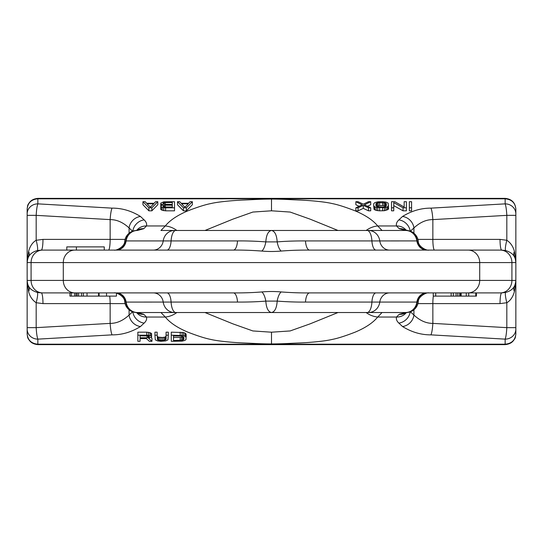 <?xml version="1.0" encoding="UTF-8"?>
<svg xmlns="http://www.w3.org/2000/svg" width="543" height="543" viewBox="0 0 543 543"><rect width="100%" height="100%" fill="white"/><g stroke="black" fill="none" stroke-linecap="round" stroke-linejoin="round"><path stroke-width="0.81" d="M515.85 213.915A10.704 10.059 180 0 0 505.146 203.863L505.146 198.806L37.854 198.806L37.854 203.863A10.704 10.059 180 0 0 27.15 213.915L27.15 209.075C27.815 205.159 26.878 204.921 31.793 200.252L37.854 198.371C31.351 199.009 27.781 202.58 27.15 209.075C27.781 202.838 31.351 199.417 37.854 198.806L37.854 198.371L505.146 198.371L505.146 198.806C511.649 199.41 515.212 202.838 515.85 209.075L515.85 280.419A12.482 12.482 0 0 1 514.316 286.412C512.68 289.317 509.796 291.326 505.662 292.433A10.704 1.622 -104.9 0 0 506.823 302.729L506.823 327.646C506.51 333.171 505.954 336.999 505.146 339.137L505.146 344.629L511.207 342.748C516.121 338.079 515.185 337.841 515.85 333.925C515.219 340.162 511.649 343.583 505.146 344.194L37.854 344.194C31.351 343.583 27.781 340.162 27.15 333.925C27.781 340.42 31.351 343.99 37.854 344.629L505.146 344.629C511.649 343.99 515.219 340.42 515.85 333.925L515.85 280.419L514.425 291.55C512.931 296.946 510.4 300.673 506.823 302.729L500.028 303.605L417.947 303.605M514.716 285.611L514.316 286.412A10.704 6.862 -151.3 0 0 514.425 291.55M505.662 292.433L501.705 292.901L309.612 292.901C300.808 293.016 291.326 292.697 281.159 291.944C274.928 291.36 268.486 291.36 261.841 291.944C253.072 292.657 243.583 292.976 233.388 292.901L41.295 292.901A10.704 1.677 -90 0 1 42.972 303.605L36.177 302.729C32.417 300.245 29.885 296.519 28.575 291.55L27.15 280.419L27.15 262.581A12.482 12.482 0 0 1 28.684 256.588C30.32 253.683 33.204 251.674 37.338 250.567L41.295 250.099L233.388 250.099C242.049 249.977 251.538 250.296 261.841 251.056C268.222 251.633 274.663 251.633 281.159 251.056C289.935 250.35 299.417 250.024 309.612 250.099L501.705 250.099L505.662 250.567C509.999 251.904 512.891 253.914 514.316 256.588A10.704 6.862 151.3 0 1 514.425 251.45L515.85 262.581A12.482 12.482 0 0 0 514.316 256.588A12.482 12.482 0 0 1 515.85 262.581L511.913 262.581A12.482 11.566 90 0 0 500.347 250.099M476.428 292.901L476.428 296.111L475.763 296.111L475.763 292.901L501.705 292.901A10.704 1.677 -90 0 0 500.028 303.605M116.46 293.159L116.46 296.111L76.074 296.111L76.074 292.901L74.676 292.901L74.676 296.111L69.938 296.111L69.938 292.901L41.295 292.901L37.338 292.433C33.001 291.096 30.109 289.086 28.684 286.412A12.482 12.482 0 0 1 27.15 280.419L27.15 327.646L36.177 327.646L110.148 323.384C116.704 323.438 123.017 320.669 129.085 315.055L129.085 309.781M261.841 291.944A10.704 4.215 -99.2 0 1 265.812 301.114C256.927 301.82 247.493 302.132 237.508 302.064A10.704 4.161 -90 0 0 233.388 292.901L166.972 292.901A10.704 4.161 -90 0 1 171.093 302.064L125.854 302.084M27.15 327.646L27.15 333.925C27.802 337.848 26.919 338.085 31.725 342.701L37.854 344.629L37.854 339.137L112.055 334.861C121.897 334.922 131.365 332.146 140.467 326.533L144.153 323.099C146.223 321.151 147.01 319.128 146.508 317.037L143.773 314.295L137.393 312.524A12.217 11.383 -90 0 1 126.125 302.064A10.704 9.971 -90 0 0 116.263 292.901L115.876 292.901M115.225 292.901L114.743 292.901M114.41 292.901L114.763 292.901M116.08 292.901L122.596 292.901M74.676 292.901L71.33 292.901L71.33 296.111M81.538 296.111L81.538 292.901L78.586 292.901L78.586 296.111M422.508 292.901L423.954 292.901M515.85 329.085A10.704 10.059 0 0 1 505.146 339.137L430.945 334.861C421.103 334.922 411.635 332.146 402.533 326.533L398.847 323.099C396.777 321.151 395.99 319.128 396.492 317.037L399.227 314.295L405.981 312.564A12.217 11.247 85.6 0 0 406.931 312.53L408.384 312.347C410.813 311.75 412.51 311.01 413.481 310.121C416.148 308.064 417.743 305.383 418.266 302.071C417.94 296.2 427.11 292.1 428.855 292.901L427.83 292.901M405.981 312.564L406.008 312.53A12.217 11.383 -88.3 0 0 417.262 302.064A10.704 9.964 -90 0 1 427.124 292.901L426.737 292.901A10.704 9.971 -90 0 0 416.875 302.064L305.492 302.064C296.892 302.173 287.457 301.86 277.188 301.114C276.686 308.105 274.785 311.906 271.5 312.524L175.796 312.524A12.217 4.751 -90 0 1 171.093 302.064L237.508 302.064M435.703 292.901L433.246 292.901L433.246 296.111L435.703 296.111L435.703 292.901M475.763 296.111L468.711 296.111L468.711 292.901L460.491 292.901L460.491 296.111L435.703 296.111M456.079 296.111L456.079 292.901L453.324 292.901L453.324 296.111M76.074 296.111L74.676 296.111M77.187 292.901L77.187 296.111M83.337 292.901L83.337 296.111M87.023 292.901L87.023 296.111M98.521 292.901L98.521 296.111M106.53 292.901L106.53 296.111M451.158 292.901L451.158 296.111M457.844 292.901L457.844 296.111M459.711 292.901L459.711 296.111M461.17 292.901L461.17 296.111L460.491 296.111M468.711 296.111L461.17 296.111M466.254 292.901L466.254 296.111M137.019 312.564A12.217 11.247 94.4 0 1 136.069 312.53L134.616 312.347C132.187 311.75 130.49 311.01 129.519 310.121C126.852 308.064 125.257 305.383 124.734 302.071C125.08 296.173 115.788 292.086 114.139 292.901L115.91 292.901A10.704 9.964 -90 0 1 125.738 302.064A12.217 11.383 -91.7 0 0 136.992 312.53M37.338 292.433A10.704 1.622 -75.1 0 1 36.177 302.729L36.177 327.646C36.49 333.171 37.046 336.999 37.854 339.137A10.704 10.059 0 0 1 27.15 329.085M28.684 286.412A10.704 6.862 -28.7 0 1 28.575 291.55M366.152 312.524A21.401 19.405 38.6 0 0 377.704 317.037C373.075 322.732 365.554 327.768 355.149 332.146C345.185 336.002 337.529 338.432 332.167 339.436C326.336 340.882 312.788 342.416 299.349 342.972C288.713 343.366 284.837 343.828 271.5 343.936C258.163 343.828 254.287 343.366 243.651 342.972C230.212 342.416 216.664 340.882 210.833 339.436C205.471 338.432 197.815 336.002 187.851 332.146C177.446 327.768 169.925 322.732 165.296 317.037L146.508 317.037A12.217 11.437 166 0 1 136.693 312.632M143.773 314.295A12.217 11.03 117.7 0 1 138.098 313.189L136.069 312.53M176.848 312.524A21.401 19.405 141.4 0 1 165.296 317.037L160.938 312.524L137.393 312.524L175.796 312.524M281.159 291.944A10.704 4.215 -80.8 0 0 277.188 301.114L265.812 301.114C266.314 308.105 268.215 311.906 271.5 312.524L160.945 312.524M309.612 292.901A10.704 4.161 -90 0 0 305.492 302.064M417.146 302.084L416.875 302.064A12.217 11.383 -90 0 1 405.607 312.524L271.5 312.524M430.945 334.861A12.217 1.907 -86.7 0 0 432.852 323.384C426.296 323.438 419.983 320.669 413.915 315.055L413.915 309.781M402.533 326.533A12.217 10.779 -47 0 0 413.915 315.055L410.413 311.784M151.959 341.289L148.612 338.303L151.585 337.135L151.585 333.599L150.099 332.696L146.759 332.173L137.841 332.173L137.841 341.289L140.067 341.289L140.067 338.567L146.386 338.567L149.359 341.289L151.959 341.289L151.959 338.275L151.151 337.556M168.31 335.194L168.31 332.173L166.077 332.173L166.077 339.212L164.963 340.122L162.364 340.515L159.391 340.38L157.531 339.735L157.158 335.194L154.931 335.194L155.305 339.864L157.531 340.902L160.877 341.289L165.71 340.902L167.936 339.864L168.31 335.194L166.077 335.194M166.077 336.198L164.963 337.108L162.364 337.495L158.278 337.108L157.158 336.198M157.158 335.194L157.158 332.173L154.931 332.173L154.931 335.194M186.147 337.264L186.147 334.25L185.027 333.083L183.541 332.56L171.283 332.173L171.283 341.289L182.054 341.16L185.027 340.38L186.147 339.212L185.774 336.619L183.541 335.581L171.283 335.194M183.514 336.735L180.201 337.495L173.509 337.495L173.509 335.968L181.688 336.097L183.914 337.264L183.914 339.212L182.801 340.122L173.509 340.515L173.509 335.968M27.15 213.915L27.15 262.581L28.575 251.45C30.069 246.054 32.6 242.327 36.177 240.271L42.972 239.395L125.053 239.395M27.849 284.539L27.34 282.598M112.055 334.861A12.217 1.907 -93.3 0 1 110.148 323.384L110.148 303.605L42.972 303.605M140.467 326.533A12.217 10.779 -133 0 1 129.085 315.055L132.587 311.784M144.153 323.099A12.217 10.779 -133 0 1 132.804 311.865M515.85 209.075C515.212 202.573 511.649 199.009 505.146 198.371M37.338 250.567A10.704 1.622 75.1 0 0 36.177 240.271L36.177 215.354C36.49 209.829 37.046 206.001 37.854 203.863L112.055 208.139C121.897 208.078 131.365 210.854 140.467 216.467A12.217 10.779 133 0 0 129.085 227.945L132.587 231.216M140.467 216.467L144.153 219.901C146.223 221.849 147.01 223.872 146.508 225.963A12.217 11.437 -166 0 0 136.693 230.368M366.152 230.476A21.401 19.405 -38.6 0 1 377.704 225.963C373.075 220.268 365.554 215.232 355.149 210.854C345.185 206.998 337.529 204.568 332.167 203.564C326.336 202.118 312.788 200.584 299.349 200.028C288.713 199.634 284.837 199.172 271.5 199.064C258.163 199.172 254.287 199.634 243.651 200.028C230.212 200.584 216.664 202.118 210.833 203.564C205.471 204.568 197.815 206.998 187.851 210.854C177.446 215.232 169.925 220.268 165.296 225.963L160.938 230.476L367.204 230.476A12.217 4.751 90 0 1 371.907 240.936L417.146 240.916M515.85 215.354L506.823 215.354C506.51 209.829 505.954 206.001 505.146 203.863L430.945 208.139C421.103 208.078 411.635 210.854 402.533 216.467L398.847 219.901C396.777 221.849 395.99 223.872 396.492 225.963L399.227 228.705L405.607 230.476L382.055 230.476L377.704 225.963L396.492 225.963A12.217 11.437 -14 0 1 406.307 230.368M409.361 207.806L409.361 210.827L411.587 210.827L411.587 201.711L409.361 201.711L409.361 207.806L411.587 207.806M404.155 204.725L404.155 207.032L394.863 201.711L391.523 201.711L391.523 207.806L393.75 207.806L393.75 202.62L403.042 207.806L406.388 207.806L406.388 201.711L404.155 201.711L404.155 207.032M391.523 207.806L391.523 210.827L393.75 210.827L393.75 207.806M393.75 205.634L403.042 210.827L406.388 210.827L406.388 207.806M373.686 205.736L374.059 209.401L376.285 210.44L379.632 210.827L384.464 210.698L388.177 209.401L388.55 208.75L388.177 203.136L385.951 202.098L382.605 201.711L377.772 201.84L374.799 202.62L373.686 203.788L373.686 205.736L374.799 206.903L376.285 207.419L384.464 207.677L387.437 206.903L388.55 205.736M355.848 201.711L362.167 204.826L355.848 207.806L358.081 207.806L363.281 205.342L368.487 207.806L370.713 207.806L364.394 204.826L370.713 201.711L368.487 201.711L363.281 204.175L358.081 201.711L355.848 201.711L355.848 204.725L359.045 206.299M355.848 207.806L355.848 210.827L358.081 210.827L363.281 208.363L368.487 210.827L370.713 210.827L370.713 207.806M367.523 206.299L370.713 204.725L370.713 201.711M177.493 201.711L177.493 204.725L183.439 210.827L186.412 210.827L192.358 204.725L192.358 201.711L190.125 201.711L188.638 203.265L181.206 203.265L179.719 201.711L177.493 201.711L183.439 207.806L186.412 207.806L192.358 201.711M160.769 206.381L160.769 209.401L162.255 210.304L165.601 210.827L174.52 210.827L174.52 201.711L163.742 201.84L160.769 203.136L161.142 204.175L163.002 204.826L160.769 205.865L161.142 206.768L162.255 207.29L165.601 207.806L174.52 207.806M142.938 201.711L142.938 204.725L148.884 210.827L151.857 210.827L157.796 204.725L157.796 201.711L155.569 201.711L154.083 203.265L146.651 203.265L145.164 201.711L142.938 201.711L148.884 207.806L151.857 207.806L157.796 201.711M376.319 206.265L379.632 205.505L384.091 205.634L385.917 206.265M184.457 206.802L185.387 206.802M149.902 206.802L150.832 206.802M505.662 250.567A10.704 1.622 104.9 0 1 506.823 240.271C510.583 242.755 513.115 246.481 514.425 251.45M515.151 258.461L515.66 260.402M428.237 250.099L501.705 250.099A10.704 1.677 90 0 1 500.028 239.395L506.823 240.271L506.823 215.354L432.852 219.616C426.296 219.562 419.983 222.331 413.915 227.945L410.413 231.216M281.159 251.056A10.704 4.215 80.8 0 1 277.188 241.886C286.073 241.18 295.507 240.868 305.492 240.936A10.704 4.161 90 0 0 309.612 250.099L427.124 250.099M426.92 250.099L420.404 250.099M423.886 250.099L426.995 250.099M176.848 230.476A21.401 19.405 -141.4 0 0 165.296 225.963L146.508 225.963L143.773 228.705L137.393 230.476A12.217 11.383 90 0 0 126.125 240.936A10.704 9.971 90 0 1 116.263 250.099L115.876 250.099A10.704 9.964 90 0 0 125.738 240.936L163.212 240.936A10.704 9.971 90 0 1 153.343 250.099L233.388 250.099A10.704 4.161 90 0 0 237.508 240.936C245.972 240.82 255.407 241.133 265.812 241.886C266.314 234.895 268.215 231.094 271.5 230.476L175.796 230.476A12.217 4.751 90 0 0 171.093 240.936L237.508 240.936M42.972 239.395A10.704 1.677 90 0 1 41.295 250.099L108.471 250.099A10.704 1.677 90 0 0 110.148 239.395L110.148 219.616C116.704 219.562 123.017 222.331 129.085 227.945L129.085 233.219M120.492 250.099L119.046 250.099M137.019 230.436A12.217 11.247 -94.4 0 0 136.069 230.47L134.616 230.653C132.187 231.25 130.49 231.99 129.519 232.879C126.852 234.936 125.257 237.617 124.734 240.929C125.06 246.8 115.89 250.9 114.145 250.099L115.17 250.099M76.393 250.099L76.393 246.889L104.263 246.889L104.263 250.099M66.796 250.099L66.796 246.889L76.393 246.889M28.284 257.389L28.684 256.588A10.704 6.862 28.7 0 0 28.575 251.45M42.653 250.099A12.482 11.566 90 0 0 31.087 262.581L27.15 262.581L27.326 260.484M27.333 260.45L28.256 257.443M112.055 208.139A12.217 1.907 93.3 0 0 110.148 219.616L36.177 215.354L27.15 215.354M144.153 219.901A12.217 10.779 133 0 0 132.804 231.135M143.773 228.705A12.217 11.03 -117.7 0 0 138.098 229.811L136.069 230.47M175.796 230.476L160.945 230.476M271.5 199.064L271.5 210.799L252.862 212.055L232.927 219.134L204.989 230.476M271.5 343.936L271.5 332.201L252.862 330.945L232.927 323.866L204.989 312.524M271.5 210.799L290.138 212.055L310.073 219.134L338.011 230.476M271.5 332.201L290.138 330.945L310.073 323.866L338.011 312.524M399.227 228.705A12.217 11.03 -62.3 0 1 404.902 229.811L408.384 230.653C410.813 231.25 412.51 231.99 413.481 232.879C416.148 234.936 417.743 237.617 418.266 240.929C417.92 246.827 427.212 250.914 428.861 250.099L428.624 250.099M428.861 250.099L427.09 250.099A10.704 9.964 90 0 1 417.262 240.936A12.217 11.383 88.3 0 0 406.008 230.47M261.841 251.056A10.704 4.215 99.2 0 0 265.812 241.886L277.188 241.886C276.686 234.895 274.785 231.094 271.5 230.476M136.992 230.47A12.217 11.383 91.7 0 0 125.738 240.936L125.854 240.916M426.737 250.099A10.704 9.971 90 0 1 416.875 240.936A12.217 11.383 90 0 0 405.607 230.476L367.204 230.476M405.981 230.436A12.217 11.247 -85.6 0 1 406.931 230.47M398.847 219.901A12.217 10.779 47 0 1 410.196 231.135M402.533 216.467A12.217 10.779 47 0 1 413.915 227.945L413.915 233.219M430.945 208.139A12.217 1.907 86.7 0 1 432.852 219.616L432.852 239.395L500.028 239.395M406.008 312.53L382.055 312.524L377.704 317.037L396.492 317.037A12.217 11.437 14 0 0 406.307 312.632M399.227 314.295A12.217 11.03 62.3 0 0 404.902 313.189L406.931 312.53M398.847 323.099A12.217 10.779 -47 0 0 410.196 311.865M382.605 207.032L377.032 206.639L375.919 205.736L375.919 203.788L378.145 202.62L385.204 202.878L386.317 203.788L386.317 205.736L385.204 206.639L382.605 207.032M184.925 207.29L181.579 203.788L188.272 203.788L184.925 207.29M172.294 207.032L165.228 207.032L163.002 206.252L163.375 205.6L165.228 205.213L172.294 205.213L172.294 207.032L172.294 205.213M163.002 203.659L164.115 202.62L172.294 202.485L172.294 204.433L164.115 204.304L163.002 203.265M150.37 207.29L147.024 203.788L153.71 203.788L150.37 207.29M403.042 210.827L403.042 207.806M382.605 210.827L382.605 207.806M384.464 210.698L384.464 207.677M379.632 210.827L379.632 207.806M377.772 210.698L377.772 207.677M376.285 210.44L376.285 207.419M374.799 209.917L374.799 206.903M374.059 209.401L374.059 206.381M388.177 209.401L388.177 206.381M387.437 209.917L387.437 206.903M385.951 210.44L385.951 207.419M386.317 205.736L386.317 203.788M385.951 206.252L385.951 203.265M385.204 205.892L385.204 202.878M384.091 205.634L384.091 202.62M382.605 205.505L382.605 202.485M379.632 205.505L379.632 202.485M378.145 205.634L378.145 202.62M377.032 205.892L377.032 202.878M376.285 206.252L376.285 203.265M375.919 205.736L375.919 203.788M368.487 210.827L368.487 207.806M363.281 208.363L363.281 205.342M358.081 210.827L358.081 207.806M183.439 210.827L183.439 207.806M186.412 210.827L186.412 207.806M161.142 205.471L161.142 204.175M160.769 205.865L160.769 203.788M165.601 210.827L165.601 207.806M163.742 210.698L163.742 207.677M162.255 210.304L162.255 207.29M161.142 209.788L161.142 206.768M165.228 207.032L165.228 205.213M164.115 206.903L164.115 205.342M163.375 206.639L163.375 205.6M172.294 204.433L172.294 202.485M165.228 204.433L165.228 202.485M164.115 204.304L164.115 202.62M163.375 204.046L163.375 202.878M148.884 210.827L148.884 207.806M151.857 210.827L151.857 207.806M146.759 332.173L146.759 335.194L137.841 335.194M148.612 332.302L148.612 335.323L146.759 335.194M150.099 332.696L150.099 335.71L148.612 335.323M151.219 333.212L151.219 336.232L150.099 335.71M151.585 336.619L151.219 336.232M147.126 337.787L140.067 337.787L140.067 335.839L148.246 335.968L149.359 336.619L148.246 337.658L147.126 337.787L147.126 335.839M140.067 335.839L140.067 337.787M148.246 335.968L148.246 337.658M148.986 336.232L148.986 337.4M149.359 336.619L149.359 337.006M157.531 336.714L157.531 339.735M158.278 337.108L158.278 340.122M159.391 337.366L159.391 340.38M160.877 337.495L160.877 340.515M162.364 337.495L162.364 340.515M163.85 337.366L163.85 340.38M164.963 337.108L164.963 340.122M165.71 336.714L165.71 339.735M180.201 332.173L180.201 335.194M182.054 332.302L182.054 335.323M183.541 332.56L183.541 335.581M185.027 333.083L185.027 336.097M185.774 333.599L185.774 336.619M180.201 337.495L180.201 340.515M181.688 337.366L181.688 340.38M182.801 337.108L182.801 340.122M183.541 336.748L183.541 339.735M183.914 337.264L183.914 339.212M500.347 292.901A12.482 11.566 -90 0 0 511.913 280.419L515.85 280.419L515.674 282.516M515.667 282.55L514.744 285.557M433.334 296.111A10.704 1.677 -90 0 0 432.852 303.605L432.852 323.384L506.823 327.646L515.85 327.646M99.125 292.901L99.125 296.111M109.666 296.111A10.704 1.677 -90 0 1 110.148 303.605L125.053 303.605M153.343 292.901A10.704 9.971 -90 0 1 163.212 302.064A12.217 11.383 -90 0 0 174.473 312.524M468.141 292.901A12.482 11.566 -90 0 0 479.707 280.419L27.15 280.419M74.859 292.901A12.482 11.566 -90 0 1 63.293 280.419L63.293 262.581L511.913 262.581L511.913 280.419L479.707 280.419L479.707 262.581A12.482 11.566 90 0 0 468.141 250.099M42.653 292.901A12.482 11.566 -90 0 1 31.087 280.419L31.087 262.581L63.293 262.581A12.482 11.566 90 0 1 74.859 250.099M376.027 292.901A10.704 4.161 -90 0 0 371.907 302.064A12.217 4.751 -90 0 1 367.204 312.524M389.657 292.901A10.704 9.971 -90 0 0 379.788 302.064A12.217 11.383 -90 0 1 368.527 312.524M434.529 250.099A10.704 1.677 90 0 1 432.852 239.395L417.947 239.395M389.657 250.099A10.704 9.971 90 0 1 379.788 240.936A12.217 11.383 90 0 0 368.527 230.476M376.027 250.099A10.704 4.161 90 0 1 371.907 240.936L305.492 240.936M166.972 250.099A10.704 4.161 90 0 0 171.093 240.936L163.212 240.936A12.217 11.383 90 0 1 174.473 230.476M428.441 292.901L427.932 292.901M114.559 250.099L115.068 250.099"/></g></svg>
